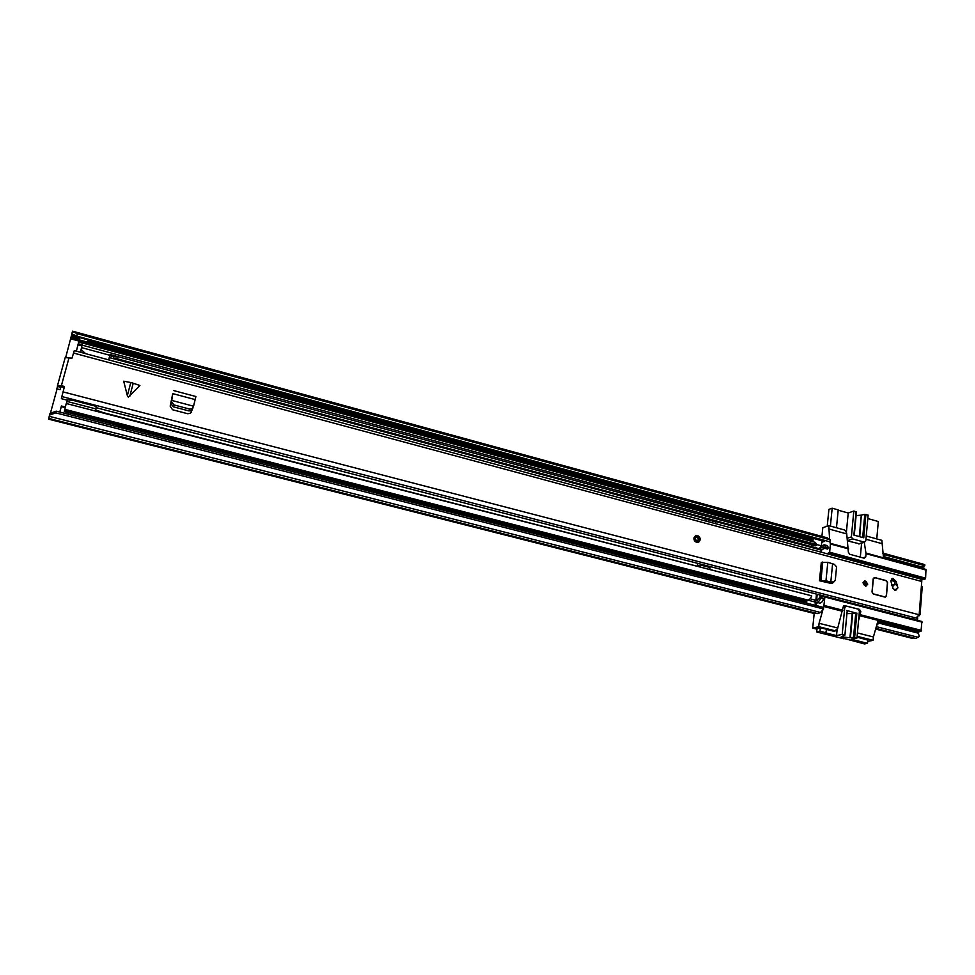 <?xml version="1.0" encoding="UTF-8"?>
<svg xmlns="http://www.w3.org/2000/svg" width="975" height="975" viewBox="0 0 975 975"><rect width="100%" height="100%" fill="white"/><g stroke="black" fill="none" stroke-linecap="round" stroke-linejoin="round"><path stroke-width="1.46" d="M65.179 407.66L61.291 406.66L59.816 412.072M81.863 345.893L78.037 344.857L76.367 351.146L79.207 339.861L87.506 342.128L87.348 342.81L79.06 340.555M71.918 333.852L65.752 357.216M57.074 388.928L50.42 413.229M65.349 407.002L61.425 405.99L59.767 412.059M68.177 414.217L68.591 412.693M129.663 428.342L129.419 429.305L116.293 425.953L116.549 424.978M48.799 419.213L814.332 613.507L816.026 613.178M48.75 419.323L48.896 418.458M820.499 612.458L49.237 416.325L48.799 418.433L817.854 613.641L820.499 612.458L823.582 608.985L823.205 607.352L56.257 411.17L55.758 412.876L49.542 415.07L50.042 413.363L56.257 411.17M823.582 608.985L55.758 412.876M49.237 416.325L49.542 415.07M883.277 556.128L884.033 556.628L884.752 554.751L882.923 553.544M923.557 565.366L924.946 564.988L924.215 566.841L922.825 567.218L923.557 565.366L884.752 554.751M922.825 567.218L884.033 556.628M924.946 564.988L923.63 564.269M921.314 566.804L920.205 567.864M72.552 331.171L827.385 537.895L830.395 539.87L829.676 541.771L76.72 336.082L71.821 333.803L72.552 331.171L827.86 538.127M875.635 629.058L911.808 638.235L913.66 637.967M875.842 628.363L915.671 638.467L919.376 636.529L918.267 633.165L878.841 623.098L878.402 621.477L877.512 622.428M918.267 633.165L919.376 636.529M876.671 625.389L878.841 623.098M917.792 631.556L878.402 621.477M821.693 542.539L825.155 540.54M830.395 539.87L77.33 333.73L76.72 336.082M72.43 331.463L77.33 333.73M61.291 406.66L61.425 405.99M87.031 344.26L87.506 342.128M86.982 344.248L87.348 342.81M824.74 541.04L79.816 337.63L79.207 339.861M129.37 429.293L129.626 428.33M821.413 552.24L821.693 549.437M816.075 605.536L816.246 603.805M816.636 599.978L817.208 594.275M829.835 541.369L830.432 543.977L829.628 552.203L827.141 553.788M864.252 542.283L866.032 553.678L865.739 556.944L864.142 558.188L849.664 554.251L848.372 552.228L846.641 533.057L844.716 530.034L828.774 525.622L829.603 539.321M828.774 525.622L822.803 527.719L821.925 536.396M883.508 557.846L881.863 540.333L866.239 536.006M865.946 539.224L881.583 543.55M921.607 580.003L925.043 579.101L925.616 578.163L925.957 569.437L865.898 553.093M917.487 620.344L917.682 617.857M857.427 632.946L873.405 636.967L878.085 620.38L920.997 631.373L921.911 621.489L825.057 596.456M834.417 631.118L837.537 628.802L843.204 606.913L844.411 605.572L859.487 609.387L860.803 611.435L859.926 615.737L878.085 620.38M859.926 615.737L858.548 620.612M917.938 631.995L920.997 631.373M860.316 557.139L861.595 543.124M918.938 615.908L920.059 614.567L919.193 614.335M822.681 595.688L822.656 596.98M921.351 586.767L922.216 586.999L921.923 586.316M922.216 586.999L920.059 614.567M817.026 628.643L820.402 627.742L826.617 629.302M867.811 640.088L857.049 637.15M833.844 631.252L826.593 629.521M857.122 636.297L873.112 640.307L873.405 636.967M835.672 630.837L833.247 631.191M873.112 640.307L867.689 641.428M828.457 528.864L846.568 533.873M848.274 548.279L830.31 543.38M823.912 596.639L819.951 596.091L820.06 595.006M819.951 596.091L820.609 597.492L824.947 596.395L823.814 606.487L842.327 611.227M823.814 606.487L823.375 608.071M822.9 609.765L819.085 623.305L837.61 627.961M819.085 623.305L818.756 626.693L835.075 630.776M816.977 629.18L812.711 628.107L818.756 626.693M812.711 628.107L814.186 613.47M856.111 515.604L861.291 515.153L859.316 536.591M859.743 536.713L861.291 515.153M827.227 526.159L828.896 509.401L832.162 508.194L838.22 509.901L836.477 527.755M876.769 538.931L878.317 521.515L867.823 518.554M861.754 514.971L864.801 514.373L862.68 537.518M847.372 540.65L852.674 538.919L864.216 542.1L865.8 540.869L868.14 515.08L864.801 514.373M838.195 510.193L848.213 513.021L853.82 511.022L851.382 536.896L847.092 538.31M854.246 535.19L856.452 511.863L853.82 511.022M832.162 508.194L830.395 526.073M848.213 513.021L846.446 531.692M847.397 540.845L859.438 543.818M852.674 538.919L851.382 536.896M856.087 511.668L853.893 535.092L863.753 537.81L865.885 514.434M846.934 613.653L852.211 613.482L849.956 637.784L841.242 636.773L844.935 635.091L847.214 610.667L844.898 635.066M852.211 613.482L855.77 612.982L853.539 637.358L856.964 638.04L851.212 639.259L867.518 643.329L864.557 643.927L843.948 638.442M843.923 638.783L816.697 632.007L817.038 628.534M856.964 638.04L859.414 611.154L858.098 609.107L846.385 606.084L844.752 607.388L842.217 634.347L836.538 635.602L825.764 632.909L826.581 629.289M820.353 627.754L819.999 631.252L816.697 632.007M853.539 637.358L850.432 637.674L852.674 613.348M842.217 634.347L844.557 634.932M826.239 632.799L819.999 631.252M867.518 643.329L867.835 639.844M837.074 630.057L836.538 635.602M855.77 612.982L846.836 610.496M821.218 549.315L820.694 552.045M821.316 546.158L824.143 544.769L825.74 547.072L828.689 547.865L827.032 545.561M828.689 547.865L827.58 549.071L824.631 548.267L825.74 547.072M818.866 548.645L821.864 547.523L824.801 548.316L822.059 549.534L819.183 548.767L821.364 545.817L821.876 540.723L813.211 538.358L812.87 541.698M821.864 547.523L823.582 546.756L824.631 548.267M820.901 550.022L817.976 549.23L818.33 548.498M816.477 594.08L815.904 599.783M815.527 604.025L817.793 602.623M816.477 602.282L819.402 603.038C821.072 603.245 822.486 601.867 823.656 598.918L820.67 598.15C819.5 601.1 818.086 602.477 816.428 602.27L815.734 601.916M823.656 598.918L820.67 598.15M819.731 597.541L816.94 600.247L814.71 599.966M706.046 566.499L706.168 565.537M95.696 409.683L96.22 407.696L95.526 409.646M804.728 600.405L64.545 410.646L64.326 411.608L803.546 600.966L805.886 599.564M64.545 410.646L64.85 409.366M807.483 599.978C809.116 600.173 810.517 598.796 811.688 595.835L66.251 403.504L64.801 409.354L807.483 599.978M95.282 410.56L811.688 595.835M80.754 350.903L80.389 352.231M110.077 354.522L815.77 545.866L816.879 544.659L82.058 345.126L82.68 343.078L815.246 542.356M816.879 544.659L815.295 542.368M81.303 348.611L82.058 345.126M109.773 355.692L113.685 356.753L113.161 358.544L117.317 358.642L117.902 356.643L813.028 545.122L810.31 546.366L116.671 358.629M809.494 546.134L809.165 546.841L109.273 357.569M809.567 546.158L809.165 546.841M706.985 566.731L707.107 565.78M697.71 563.355L697.381 565.963M704.352 520.236L703.146 520.321M817.976 549.23L818.257 548.474M819.268 548.754L810.956 546.414M813.211 538.358L812.09 538.748L811.822 541.418M803.595 600.978L805.764 599.93M810.079 598.772L814.942 600.027L815.392 605.353M805.521 602.83L805.46 599.844M806.593 603.111L806.922 599.832M715.455 523.648L715.674 521.918L706.339 519.395L703.755 520.479M706.132 521.125L706.339 519.395M697.82 566.073L700.598 565.086L700.391 566.743M700.598 565.086L710.032 567.523L709.824 569.181M82.668 352.852L80.572 351.743L81.071 349.464L85.544 353.62M108.652 359.848L109.882 355.29L81.571 347.612L81.071 349.464M72.491 400.237L96.367 406.417L95.184 410.962M72.43 400.213L67.409 399.933L66.434 403.553M95.733 408.866L66.995 401.432M113.685 356.753L117.829 356.923M113.161 358.544L109.285 357.496M103.094 412.571L95.465 409.878M132.015 382.822L139.925 385.503L128.286 397.105L127.347 395.667L130.772 382.541L132.015 382.822M130.772 382.541L123.703 381.188L127.347 395.667M893.063 588.62L895.781 590.302L897.89 587.888L896.208 581.624L893.003 578.358L890.918 581.295L893.063 588.62M872.016 592.008L873.32 594.043L884.873 597.078L886.458 595.81L887.579 582.623L886.287 580.6L874.331 577.492L873.186 578.784L872.016 592.008L873.332 593.885L884.886 596.919L886.312 595.774L887.579 582.623M867.75 584.098L864.862 580.673L862.96 582.831L865.837 586.268L867.75 584.098M695.711 535.567L693.883 538.054C693.956 540.82 695.236 542.271 697.747 542.393L698.892 541.966M57.476 385.698L65.167 357.63L71.992 358.142L74.307 350.598L920.717 579.04L921.765 581.478L73.588 353.048M64.155 387.697L63.838 386.319L61.388 385.686L57.464 385.747L60.621 386.819L57.44 385.978M63.838 386.319L64.326 387.063L61.888 396.411M916.122 617.918L919.157 614.762L921.765 581.478M191.917 410.341L190.466 413.229L187.785 413.753L172.538 409.744L170.174 406.136L172.636 394.253M832.004 582.672L831.078 583.428L819.463 580.759L825.983 580.722L827.933 581.307L826.3 581.661L821.706 581.344M832.577 563.989L830.822 581.904L833.844 581.904L835.331 579.942L836.574 566.828L834.307 564.33L827.799 562.307L821.303 562.392L819.463 580.759M831.931 583.416L833.138 582.599M191.673 410.548L191.039 412.644M895.148 584.403L894.697 582.026L891.942 578.772M63.668 387.209L60.645 386.685M96.05 407.648L913.088 619.088L914.708 617.663M67.324 400.213L61.388 398.678L61.912 396.557M60.962 386.514L60.048 389.695L56.879 388.867L57.562 386.015M60.048 389.695L60.816 386.514M172.648 394.205L172.989 393.547L172.831 394.327M189.589 409.061L188.943 410.914L191.685 410.536L192.343 408.696L190.027 409.159L174.123 404.978L171.551 401.992L171.783 400.433L171.283 401.481L172.161 397.008M171.71 400.408L172.49 396.411M195.853 396.642L193.55 406.197L171.783 400.433L171.283 401.481M171.551 401.992L170.918 403.857L171.21 401.919M170.918 403.857L173.489 406.843L188.943 410.914M191.685 410.536L192.977 407.928M192.343 408.696L193.477 406.173M832.979 582.636L832.333 583.282M830.822 581.904L826.3 581.661M830.822 581.965L827.933 581.307M830.615 582.038L829.53 582.404M832.589 582.087L829.92 582.477M832.114 582.684L834.576 581.453M697.527 540.845C698.673 539.407 698.405 538.188 696.711 537.201L696.004 537.176M892.893 588.303L892.637 586.658L894.623 584.378C896.513 584.549 897.524 585.756 897.634 587.986L894.782 590.155M891.674 578.992L893.466 579.479M890.967 580.418L894.587 581.393M891.747 585.573L893.965 584.549M874.77 577.529L886.275 580.759L874.758 577.688L873.332 578.821L872.162 592.044M865.239 585.451L865.946 584.183L864.142 581.843M811.907 540.601L87.25 343.322M78.938 341.067L70.785 338.837M814.734 613.507L48.762 419.213M924.215 564.525L882.875 553.203M920.875 567.279L883.399 557.054M918.535 637.394L876.318 626.657M912.247 638.247L875.672 628.96M79.804 337.655L71.553 335.4M823.887 541.747L821.828 541.186M812.443 538.627L87.86 340.97M79.523 338.691L71.309 336.448M811.992 539.736L87.506 342.335M79.158 340.056L71.041 337.85M82.156 344.809L78.268 343.761M81.912 345.747L78.061 344.699M82.643 343.151L78.683 342.067M87.092 343.809L78.817 341.555M865.739 556.944L862.814 557.822M926.25 570.095L866.032 553.678M860.498 614.786L921.57 630.435M859.353 611.788L860.803 611.435M859.487 609.387L858.841 609.546M843.668 605.914L844.838 605.609M848.677 548.949L830.432 543.977M829.628 552.203L925.616 578.163M829.067 553.178L925.043 579.101M922.216 622.196L825.203 597.114M824.375 605.524L842.888 610.265M864.216 542.1L858.536 543.904M843.119 607.791L844.752 607.388M856.867 613.068L854.636 637.455M816.623 603.464L815.612 603.196M817.355 600.283L816.599 600.088M809.238 546.865L817.903 549.205M810.688 546.427L819.207 548.73M821.364 545.817L816.867 544.598M805.716 600.917L804.607 600.637M806.91 599.905L815.709 602.16M133.222 383.187L129.797 396.313M69.079 357.533L61.388 385.686M919.157 614.762L63.009 391.877M60.621 387.294L57.44 386.466M874.733 577.566L886.287 580.6M894.697 582.026L896.208 581.624M174.123 404.978L173.489 406.843M195.402 399.653L173.16 393.729M827.799 562.307L825.983 580.722M822.766 562.002L820.938 580.393M697.686 535.799C693.871 536.847 693.615 538.846 696.918 541.795C700.733 540.735 700.988 538.736 697.686 535.799M697.649 535.494C701.025 538.078 701.074 540.369 697.795 542.38L696.662 542.307C693.176 539.772 693.079 537.469 696.382 535.385L697.527 535.458M697.003 541.149C694.407 538.834 694.602 537.274 697.6 536.445C700.196 538.748 700.001 540.321 697.003 541.149M696.954 540.832L697.491 540.845C699.355 539.675 699.294 538.383 697.344 536.957L696.698 536.908C694.834 538.078 694.895 539.382 696.845 540.808M886.348 595.835L885.434 597.102L886.385 595.798L887.433 582.587L886.348 595.835M886.275 580.759L887.433 582.587M867.299 584.013C865.703 586.584 864.374 586.231 863.302 582.952C864.898 580.381 866.239 580.734 867.299 584.013M863.423 583.111L865.386 585.451L866.69 583.976L864.727 581.648L863.436 583.001M923.678 564.281L882.862 553.105M865.776 553.008L925.957 569.437M830.2 543.307L848.433 548.279M824.947 596.395L921.911 621.489M854.271 535.19L856.452 511.863M864.703 542.137L859.012 543.952M845.557 606.145L843.229 606.73M847.214 610.667L844.935 635.091M827.08 545.573L824.143 544.769M817.611 600.222L816.051 599.82M803.632 600.978L805.655 601.502M916.537 618.138L61.839 396.545M892.308 578.541L893.003 578.358M195.951 396.533L173.769 390.609M833.844 581.904L833.369 582.514M697.747 542.393L697.795 542.38C701.122 540.296 701.062 537.993 697.588 535.458L696.382 535.385M696.065 537.164L696.698 536.908C694.846 537.92 694.919 539.212 696.906 540.796L697.491 540.845M865.386 585.451L863.484 583.038L864.24 581.783"/></g></svg>
